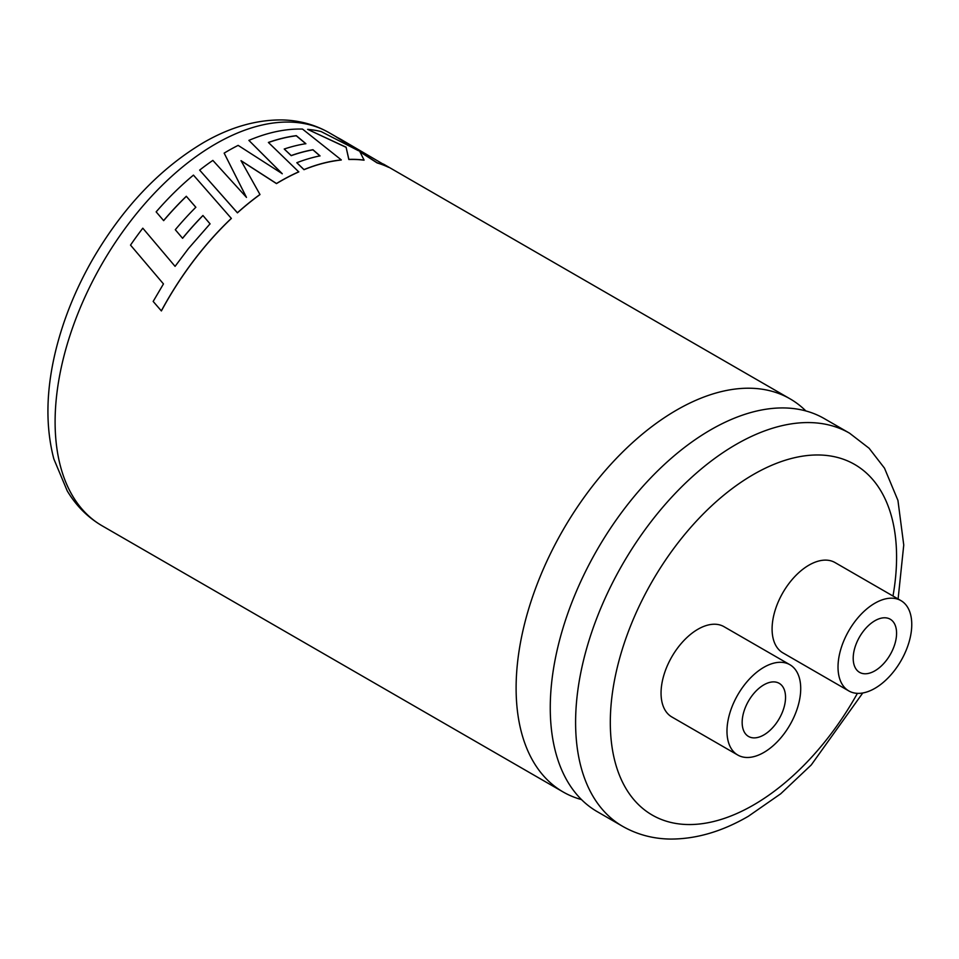 <?xml version="1.0" encoding="UTF-8"?>
<svg xmlns="http://www.w3.org/2000/svg" width="959" height="959" viewBox="0 0 959 959"><rect width="100%" height="100%" fill="white"/><g stroke="black" fill="none" stroke-linecap="round" stroke-linejoin="round"><path stroke-width="1.44" d="M581.49 799.578A226.959 131.035 -60 0 1 563.125 791.966A226.959 131.035 -60 0 1 516.11 688.059A226.959 131.035 -60 0 1 676.598 410.092A226.959 131.035 -60 0 1 790.084 398.848A226.959 131.035 -60 0 1 805.86 410.943M763.855 684.846A30.676 17.706 -60 0 1 779.188 683.323A30.676 17.706 -60 0 1 783.887 707.898A30.676 17.706 -60 0 1 763.855 734.93A30.676 17.706 -60 0 1 748.511 736.452A30.676 17.706 -60 0 1 743.812 711.866A30.676 17.706 -60 0 1 763.855 684.846M763.855 752.455A52.146 30.101 -60 0 1 737.783 755.045A52.146 30.101 -60 0 1 729.787 713.256A52.146 30.101 -60 0 1 763.855 667.308A52.146 30.101 -60 0 1 789.916 664.731A52.146 30.101 -60 0 1 797.912 706.507A52.146 30.101 -60 0 1 763.855 752.455M789.916 664.731L723.985 626.671A52.146 30.101 120 0 0 697.924 629.248A52.146 30.101 120 0 0 663.856 675.196A52.146 30.101 120 0 0 671.851 716.972L737.783 755.045M874.896 670.821A30.676 17.706 120 0 0 894.927 643.789A30.676 17.706 120 0 0 890.228 619.214A30.676 17.706 120 0 0 874.896 620.737A30.676 17.706 120 0 0 854.853 647.769A30.676 17.706 120 0 0 859.552 672.343A30.676 17.706 120 0 0 874.896 670.821M175.077 266.35L142.807 228.194A227.091 131.107 -60 0 0 130.52 245.108L163.462 283.924L153.164 301.438L161.388 310.932A226.959 131.035 -60 0 1 196.08 257.575A226.959 131.035 -60 0 1 231.371 218.436L193.454 175.113A227.091 131.107 -60 0 0 156.149 211.867L163.653 220.642A226.959 131.035 -60 0 1 186.346 196.343L195.84 207.252A227.091 131.107 -60 0 0 175.293 229.716L182.594 238.312A226.959 131.035 -60 0 1 202.972 215.547L210.057 223.831L188.455 248.549L175.077 266.35L152.253 239.366M202.972 215.547L210.093 223.915M186.346 196.343L195.864 207.324M241.021 160.752L276.492 183.601A226.959 131.035 -60 0 1 280.352 181.323A226.959 131.035 -60 0 1 298.788 171.901L268.388 142.447A227.091 131.107 -60 0 1 296.307 135.663L305.873 143.682A227.091 131.107 -60 0 0 284.224 149.017L291.212 155.55A227.091 131.107 -60 0 1 312.958 149.724L320.018 155.873A227.091 131.107 -60 0 0 296.81 162.718L303.991 169.587A227.091 131.107 -60 0 1 341.296 159.901L302.517 129.081A227.091 131.107 -60 0 0 258.103 136.789A227.091 131.107 -60 0 0 248.884 140.386L282.234 173.687L238.144 145.384A227.091 131.107 -60 0 0 224.154 153.128L246.439 197.326L212.862 160.405A227.091 131.107 -60 0 0 199.652 170.115L237.412 212.766A227.091 131.107 -60 0 1 259.961 194.485L241.021 160.656L276.492 183.505A227.091 131.107 -60 0 1 298.8 171.793M199.652 170.115L237.436 212.85A226.959 131.035 -60 0 1 259.973 194.581L259.961 194.485M224.154 153.128L246.463 197.41M622.607 826.31L597.265 811.674A226.959 131.035 -60 0 1 561.495 769.418A226.959 131.035 -60 0 1 550.262 707.778A226.959 131.035 -60 0 1 710.751 429.8A226.959 131.035 -60 0 1 769.753 408.714A226.959 131.035 -60 0 1 824.225 418.568L849.566 433.192A226.959 131.035 -60 0 0 736.092 444.437A226.959 131.035 -60 0 0 587.819 644.436A226.959 131.035 -60 0 0 622.607 826.31C637.1 834.558 652.983 838.801 670.269 839.065C696.054 839.149 722.091 831.561 748.356 816.277L780.722 793.776L811.266 764.946L862.752 692.985M874.896 603.211A52.146 30.101 120 0 0 840.827 649.147A52.146 30.101 120 0 0 848.823 690.936A52.146 30.101 120 0 0 874.896 688.346A52.146 30.101 120 0 0 908.952 642.41A52.146 30.101 120 0 0 900.957 600.622A52.146 30.101 120 0 0 874.896 603.211M900.957 600.622L835.025 562.561A52.146 30.101 120 0 0 808.964 565.139A52.146 30.101 120 0 0 774.896 611.087A52.146 30.101 120 0 0 782.892 652.863L848.823 690.936M248.884 140.386L282.234 173.795M296.81 162.718L303.979 169.695A226.959 131.035 -60 0 1 341.26 160.021L341.296 159.901M284.224 149.017L291.2 155.658A226.959 131.035 -60 0 1 312.934 149.832L319.994 155.981M268.472 142.519A226.959 131.035 -60 0 1 296.271 135.77L305.837 143.79M348.824 159.494L348.872 159.386A227.091 131.107 -60 0 1 364.06 160.081L364.024 160.189A226.959 131.035 -60 0 0 348.824 159.494L346.115 147.338L307.647 129.369A227.091 131.107 -60 0 1 321.097 131.551L358.654 150.803L336.333 136.993L357.275 150.072M359.805 151.69L377.139 162.934A226.959 131.035 -60 0 1 388.623 167.334L341.428 139.678A227.091 131.107 -60 0 0 336.333 136.993M346.115 147.338L348.872 159.386M307.647 129.369L346.163 147.23M364.06 160.081L359.865 151.582L377.199 162.826A227.091 131.107 -60 0 1 388.683 167.226M161.328 310.896A227.091 131.107 -60 0 1 196.032 257.515A227.091 131.107 -60 0 1 231.347 218.352M163.653 220.642L163.605 220.57A227.091 131.107 -60 0 1 186.31 196.271M156.149 211.867L163.605 220.57M182.594 238.312L182.558 238.252A227.091 131.107 -60 0 1 202.948 215.475M175.293 229.716L182.558 238.252M215.595 143.934A226.959 131.035 120 0 0 67.322 343.933A226.959 131.035 120 0 0 102.11 525.796C87.725 517.38 76.097 505.741 67.238 490.9L53.848 458.977C45.469 426.947 45.984 391.224 55.418 351.809C63.054 320.198 75.485 289.354 92.711 259.266C122.824 207.588 159.697 168.736 203.32 142.711C229.68 127.379 255.801 119.791 281.658 119.935C298.848 120.235 314.66 124.478 329.069 132.69A226.959 131.035 120 0 0 215.595 143.934M892.985 596.019A202.421 116.866 120 0 0 753.438 474.489A202.421 116.866 120 0 0 610.308 722.403A202.421 116.866 120 0 0 753.438 805.045A202.421 116.866 120 0 0 857.406 693.357M563.125 791.966L102.11 525.796M898.104 598.979L903.75 545.024L897.936 500.394L884.486 468.16L869.106 448.261L849.566 433.192M790.084 398.848L383.384 164.049M337.628 137.628L329.069 132.69"/></g></svg>
